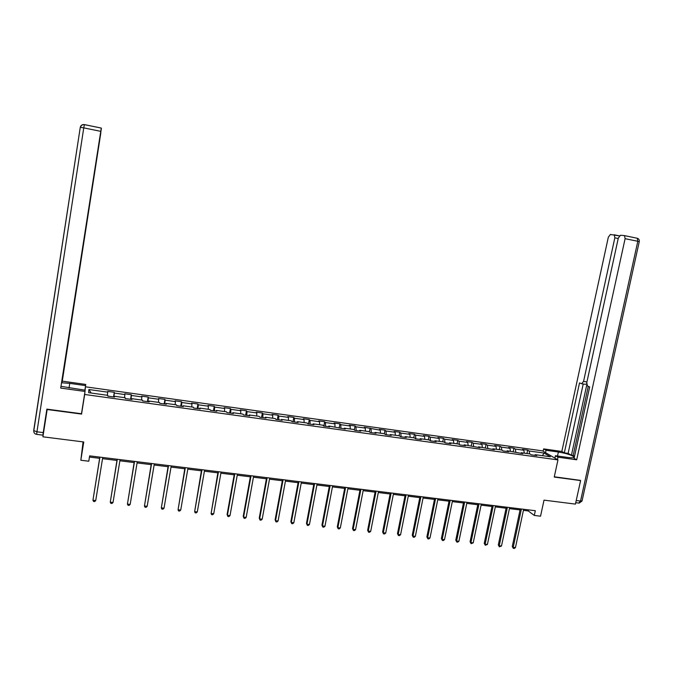<?xml version="1.0" encoding="UTF-8"?>
<svg xmlns="http://www.w3.org/2000/svg" width="673" height="673" viewBox="0 0 673 673"><rect width="100%" height="100%" fill="white"/><g stroke="black" fill="none" stroke-linecap="round" stroke-linejoin="round"><path stroke-width="1.01" d="M83.065 441.883L80.836 460.248L88.786 461.215L89.644 455.865L535.313 510.714L534.295 515.442L540.545 516.199L544.02 500.132L575.432 504.102L580.606 480.572L580 480.211M84.907 390.172L85.437 386.807L542.514 450.876L557.959 459.903L84.672 394.479L84.899 392.199M47.211 409.176L42.904 436.811L83.755 441.976L80.836 460.248M85.101 390.197L85.437 386.807M544.07 453.072L529.138 450.986L527.691 450.119L522.408 449.379L523.838 450.245L515.325 449.059L513.92 448.193L508.595 447.444L509.983 448.311L501.402 447.116L500.039 446.249L494.672 445.501L496.018 446.359L487.37 445.156L486.049 444.298L480.64 443.541L481.944 444.399L473.228 443.179L471.958 442.321L466.507 441.564L467.76 442.413L458.978 441.194L457.749 440.335L452.256 439.57L453.467 440.42L444.609 439.183L443.431 438.333L437.887 437.559L439.057 438.409L430.131 437.164L428.995 436.314L423.41 435.54L424.537 436.382L415.535 435.128L414.45 434.287L408.822 433.496L409.891 434.337L400.83 433.075L399.787 432.234L394.109 431.443L395.135 432.276L385.999 431.006L385.006 430.165L379.286 429.366L380.262 430.198L364.337 427.279L365.271 428.104L355.975 426.808L355.083 425.984L349.27 425.176L350.153 426.001L340.79 424.688L339.941 423.864L334.086 423.048L334.91 423.872L325.471 422.551L324.68 421.735L318.775 420.911L319.549 421.727L310.026 420.398L309.286 419.582L303.338 418.749L304.053 419.565L294.463 418.219L293.773 417.411L287.775 416.57L288.439 417.378L278.765 416.032L278.126 415.224L272.077 414.383L272.691 415.182L262.933 413.819L262.361 413.02L256.253 412.17L256.808 412.961L246.974 411.59L246.453 410.799L240.303 409.941L240.799 410.732L230.881 409.344L230.418 408.553L224.21 407.687L224.656 408.477L214.653 407.081L214.25 406.299L207.991 405.424L208.378 406.206L198.291 404.793L197.938 404.019L191.628 403.135L191.956 403.909L181.786 402.488L181.5 401.714L175.131 400.83L175.401 401.596L165.137 400.166L164.91 399.4L158.5 398.5L158.702 399.266L148.354 397.819L148.186 397.062L141.717 396.153L141.86 396.919L131.42 395.455L131.319 394.698L124.791 393.789L124.875 394.546L114.343 393.074L114.309 392.325L107.73 391.4L107.739 392.149L88.895 389.524L88.643 392.679L107.789 395.337L107.798 396.119L114.536 397.053L114.503 396.271L125.195 397.751L125.279 398.542L131.958 399.468L131.849 398.677L142.457 400.149L142.6 400.94L149.221 401.857L149.053 401.066L159.56 402.521L159.77 403.32L166.34 404.229L166.105 403.43L176.519 404.877L176.797 405.676L183.308 406.585L183.006 405.777L193.336 407.215L193.673 408.023L200.125 408.915L199.763 408.107L210.01 409.529L210.405 410.337L216.807 411.228L216.378 410.412L226.532 411.817L226.994 412.642L233.338 413.516L232.858 412.7L242.928 414.097L243.441 414.921L249.733 415.788L249.187 414.963L259.172 416.351L259.753 417.176L265.986 418.042L265.389 417.218L275.291 418.589L275.922 419.422L282.105 420.28L281.449 419.447L291.266 420.81L291.964 421.643L298.089 422.493L297.382 421.651L307.115 423.006L307.864 423.847L313.946 424.688L313.172 423.847L322.83 425.185L323.629 426.034L329.661 426.867L328.836 426.026L345.249 429.029L344.374 428.179L353.872 429.5L354.78 430.35L360.711 431.174L359.777 430.316L369.199 431.629L370.158 432.487L376.039 433.303L375.063 432.436L384.401 433.732L385.419 434.598L391.249 435.406L390.214 434.539L399.484 435.826L400.544 436.701L406.332 437.5L405.247 436.626L414.442 437.904L415.552 438.779L421.29 439.57L420.162 438.703L429.281 439.965L430.442 440.84L436.138 441.631L434.951 440.756L443.995 442.01L445.206 442.884L450.851 443.675L449.631 442.792L458.599 444.037L459.852 444.92L465.455 445.694L464.185 444.811L479.942 447.705L478.621 446.813L494.31 449.699L492.947 448.807L501.713 450.018L503.101 450.918L508.569 451.676L507.164 450.775L522.719 453.636L521.264 452.736L529.887 453.93L531.367 454.83L536.751 455.579L535.254 454.679L550.379 456.774L544.07 453.072L542.421 455.671M114.343 397.02L114.503 396.271M114.343 393.074L113.846 396.952M124.875 394.546L124.497 397.659M131.672 399.426L131.849 398.677M131.42 395.455L130.974 399.325M141.86 396.919L141.523 400.023M148.851 401.806L149.053 401.066M148.354 397.819L147.959 401.68M158.702 399.266L158.407 402.361M165.886 404.17L166.105 403.43M165.137 400.166L164.792 404.019M175.401 401.596L175.14 404.683M182.778 406.509L183.006 405.777M181.786 402.488L181.483 406.332M191.956 403.909L191.738 406.988M199.519 408.831L199.763 408.107M198.291 404.793L198.039 408.62M208.378 406.206L208.193 409.277M216.117 411.127L216.378 410.412M214.653 407.081L214.443 410.9M224.656 408.477L224.513 411.54M232.58 413.415L232.858 412.7M230.881 409.344L230.721 413.155M240.799 410.732L240.69 413.786M248.901 415.678L249.187 414.963M246.974 411.59L246.856 415.392M256.808 412.961L256.741 416.015M265.078 417.916L265.389 417.218M262.933 413.819L262.865 417.613M272.691 415.182L272.649 418.219M281.129 420.145L281.449 419.447M278.765 416.032L278.731 419.809M288.439 417.378L288.431 420.415M297.037 422.35L297.382 421.651M294.463 418.219L294.471 421.996M304.053 419.565L304.087 422.585M312.819 424.537L313.172 423.847M310.026 420.398L310.085 424.158M319.549 421.727L319.608 424.739M328.474 426.707L328.836 426.026M325.471 422.551L325.564 426.303M334.91 423.872L335.011 426.875M343.996 428.861L344.374 428.179M340.79 424.688L340.925 428.432M350.153 426.001L350.28 428.995M359.39 430.989L359.777 430.316M355.975 426.808L356.152 430.543M365.271 428.104L365.431 431.099M374.651 433.109L375.063 432.436M371.05 428.911L371.26 432.638M380.262 430.198L380.455 433.185M389.802 435.204L390.214 434.539M385.999 431.006L386.252 434.716M395.135 432.276L395.362 435.254M404.818 437.29L405.247 436.626M400.83 433.075L401.116 436.777M409.891 434.337L410.143 437.307M419.716 439.351L420.162 438.703M415.535 435.128L415.864 438.821M424.537 436.382L424.814 439.343M434.497 441.404L434.951 440.756M430.131 437.164L430.501 440.849M439.057 438.409L439.368 441.362M449.16 443.44L449.631 442.792M444.609 439.183L444.996 442.741M453.467 440.42L453.804 443.372M463.705 445.45L464.185 444.811M458.978 441.194L459.381 444.584M467.76 442.413L468.13 445.358M478.133 447.452L478.621 446.813M473.228 443.179L473.649 446.435M481.944 444.399L482.339 447.335M492.443 449.438L492.947 448.807M487.37 445.156L487.799 448.268M496.018 446.359L496.438 449.286M506.643 451.406L507.164 450.775M501.402 447.116L501.848 450.111M509.983 448.311L510.428 451.23M520.734 453.358L521.264 452.736M515.325 449.059L515.779 451.97M523.838 450.245L524.309 453.156M534.715 455.293L535.254 454.679M529.138 450.986L529.626 453.896M557.959 459.903L554.241 477.064L580.606 480.572M47.127 409.495L81.559 414.08L84.672 394.479M523.417 510.344L528.255 510.942L534.295 515.442M89.45 457.068L99.638 458.321M102.532 458.675L116.967 460.441M119.878 460.803L134.146 462.553M137.082 462.915L151.173 464.648M154.134 465.009L168.057 466.717M171.035 467.087L184.797 468.77M187.801 469.14L201.395 470.814M204.415 471.184L217.859 472.833M220.895 473.203L234.179 474.835M237.233 475.214L250.356 476.82M253.435 477.199L266.407 478.789M269.503 479.176L282.324 480.749M285.436 481.128L298.105 482.684M301.235 483.071L313.753 484.602M316.899 484.989L329.282 486.512M332.445 486.899L344.677 488.405M347.857 488.791L359.946 490.272M363.142 490.667L375.097 492.14M378.302 492.527L390.121 493.982M393.343 494.377L405.02 495.808M408.267 496.211L419.809 497.625M423.065 498.028L434.472 499.425M437.744 499.829L449.026 501.208M452.306 501.612L463.461 502.983M466.759 503.387L477.78 504.742M481.094 505.145L491.988 506.483M495.311 506.895L506.088 508.216M509.419 508.628L520.069 509.932M88.895 389.524L91.192 393.032M107.739 392.149L107.327 395.27M528.49 509.873L528.255 510.942M527.691 450.119L526.967 453.526M513.92 448.193L513.196 451.617M500.039 446.249L499.324 449.69M486.049 444.298L485.334 447.747M471.958 442.321L471.243 445.787M457.749 440.335L457.034 443.818M443.431 438.333L442.716 441.833M428.995 436.314L428.289 439.831M414.45 434.287L413.744 437.812M399.787 432.234L399.089 435.776M385.006 430.165L384.308 433.723M370.1 428.087L369.384 431.797M355.083 425.984L354.326 429.929M339.941 423.864L339.142 428.078M324.68 421.735L323.864 426.068M309.286 419.582L308.478 423.931M293.773 417.411L292.965 421.786M278.126 415.224L277.326 419.616M262.361 413.02L261.561 417.428M246.453 410.799L245.662 415.224M230.418 408.553L229.628 413.003M214.25 406.299L213.467 410.766M197.938 404.019L197.164 408.503M181.5 401.714L180.726 406.223M164.91 399.4L164.153 403.926M148.186 397.062L147.429 401.613M131.319 394.698L130.57 399.274M114.309 392.325L113.56 396.919M81.559 414.08L81.82 411.582M520.296 508.864L512.262 546.51L513.221 547.342L521.415 508.998M515.451 547.586L514.239 548.478L513.348 548.377L513.221 547.342L515.451 547.586L523.653 509.276M513.348 548.377L512.262 546.51M545.542 452.643L546.047 450.287L543.641 448.899L561.837 451.457L608.308 237.266L610.369 234.473L619.337 235.878M546.047 450.287L558.371 452.02C565.934 453.291 571.099 454.864 573.859 456.748C574.641 457.817 572.689 458.061 567.995 457.48L555.444 455.73L557.976 457.194L576.685 459.794L574.069 458.321L589.674 386.925L587.479 386.05L586.772 382.668L618.31 238.107L620.439 235.264L624.241 235.558L637.23 238.25L637.819 241.279L625.099 238.679L624.536 235.643M588.252 386.361L573.152 455.478L574.523 456.235M573.152 455.478L571.427 455.234L568.113 453.392L564.327 452.853L561.837 451.457M543.145 451.247L543.641 448.899M557.454 459.617L557.976 457.194M554.931 458.136L555.444 455.73M576.685 459.794L625.099 238.679M618.226 238.511L614.836 237.813L583.567 381.423L581.607 383.728L579.52 382.903L564.327 452.853M614.836 237.813L614.289 234.843M580.235 480.354L554.3 476.787M586.755 384.956L571.427 455.234M586.637 383.795L585.426 384.342L581.909 383.778M583.222 383.989L568.113 453.392M61.058 386.344L85.143 390.205L85.017 391.45L60.696 388.069L100.757 131.353L83.763 127.87L36.948 431.805L43.232 432.604L46.866 409.134L81.475 413.744L85.017 391.45M69.041 387.959L69.756 383.374L61.613 382.76M69.756 383.374L85.606 385.604L85.723 384.434L62.278 381.137L62.009 382.289L74.299 302.127M101.312 128.08L84.352 124.623C82.333 124.48 81.021 125.388 80.424 127.332L83.763 127.87L84.377 124.598L101.312 128.08L101.345 128.644L60.696 388.069M84.882 390.172L85.606 385.604M74.77 299.199L100.74 132.766M74.871 299.216L74.451 302.152M62.278 381.137L100.849 132.791M43.526 432.747L42.912 435.153L36.645 434.363L36.948 431.805L33.684 430.594L80.264 127.365C80.81 125.287 82.182 124.37 84.361 124.598M101.303 128.106L100.757 131.353M43.232 432.604L42.912 435.153M506.315 507.139L498.306 544.945L499.24 545.769L507.392 507.274M501.486 546.022L499.374 546.812L499.24 545.769L501.486 546.022L509.646 507.551M499.374 546.812L498.306 544.945M492.215 505.406L484.24 543.363L485.14 544.188L493.267 505.541M487.412 544.449L485.292 545.239L485.14 544.188L487.412 544.449L495.538 505.818M485.292 545.239L484.24 543.363M478.007 503.656L470.065 541.773L470.94 542.598L479.025 503.783M473.22 542.859L471.108 543.658L470.94 542.598L473.22 542.859L481.313 504.069M471.108 543.658L470.065 541.773M463.68 501.898L455.781 540.167L456.622 540.991L464.673 502.016M458.919 541.252L457.724 542.16L456.807 542.059L456.622 540.991L458.919 541.252L466.978 502.302M456.807 542.059L455.781 540.167M449.244 500.123L441.379 538.551L442.186 539.376L450.203 500.241M444.508 539.637L443.314 540.545L442.388 540.444L442.186 539.376L444.508 539.637L452.534 500.527M442.388 540.444L441.379 538.551M434.699 498.331L426.867 536.919L427.641 537.744L435.624 498.441M429.98 538.005L428.794 538.922L427.86 538.821L427.641 537.744L429.98 538.005L437.963 498.735M427.86 538.821L426.867 536.919M420.028 496.523L412.238 535.279L412.978 536.103L420.919 496.632M415.334 536.364L414.156 537.29L413.214 537.18L412.978 536.103L415.334 536.364L423.283 496.926M413.214 537.18L412.238 535.279M405.247 494.705L397.482 533.622L398.197 534.446L406.105 494.806M400.578 534.715L399.4 535.641L398.45 535.531L398.197 534.446L400.578 534.715L408.486 495.101M398.45 535.531L397.482 533.622M390.34 492.872L382.617 531.956L383.299 532.772L391.164 492.973M385.696 533.041L384.519 533.975L383.56 533.866L383.299 532.772L385.696 533.041L393.562 493.267M383.56 533.866L382.617 531.956M375.315 491.021L367.635 530.274L368.274 531.09L376.098 491.113M370.688 531.359L369.527 532.301L368.56 532.192L368.274 531.09L370.688 531.359L378.52 491.416M368.56 532.192L367.635 530.274M360.164 489.153L352.526 528.574L353.132 529.399L360.921 489.246M355.571 529.668L354.41 530.61L353.434 530.501L353.132 529.399L355.571 529.668L363.361 489.549M353.434 530.501L352.526 528.574M344.887 487.277L337.291 526.866L337.871 527.682L345.611 487.361M340.319 527.96L339.167 528.902L338.183 528.793L337.871 527.682L340.319 527.96L348.067 487.664M338.183 528.793L337.291 526.866M329.492 485.384L321.938 525.142L322.476 525.958L330.174 485.469M324.95 526.236L323.806 527.186L322.813 527.077L322.476 525.958L324.95 526.236L332.655 485.771M322.813 527.077L321.938 525.142M313.971 483.466L306.459 523.401L306.955 524.217L314.611 483.55M309.454 524.503L308.31 525.453L307.317 525.344L306.955 524.217L309.454 524.503L317.118 483.853M307.317 525.344L306.459 523.401M298.316 481.54L290.845 521.651L291.308 522.467L298.921 481.616M293.832 522.744L292.688 523.712L291.687 523.594L291.308 522.467L293.832 522.744L301.445 481.927M291.687 523.594L290.845 521.651M282.534 479.597L275.106 519.884L275.535 520.7L283.097 479.672M278.075 520.978L276.94 521.945L275.93 521.836L275.535 520.7L278.075 520.978L285.646 479.984M275.93 521.836L275.106 519.884M266.617 477.645L259.24 518.101L259.627 518.917L267.147 477.704M262.184 519.203L261.065 520.17L260.039 520.061L259.627 518.917L262.184 519.203L269.713 478.023M260.039 520.061L259.24 518.101M250.566 475.668L243.239 516.3L243.584 517.116L251.054 475.727M246.167 517.402L245.048 518.378L244.021 518.269L243.584 517.116L246.167 517.402L253.645 476.047M244.021 518.269L243.239 516.3M234.381 473.674L227.104 514.492L227.415 515.299L234.827 473.733M230.015 515.594L228.904 516.578L227.861 516.46L227.415 515.299L230.015 515.594L237.443 474.053M218.06 471.664L211.103 513.474L218.464 471.714M213.72 513.768L212.618 514.752L211.574 514.643L211.103 513.474L213.72 513.768L221.097 472.042M201.597 469.636L194.648 511.631L201.967 469.687M197.298 511.926L196.196 512.919L195.145 512.801L194.648 511.631L197.298 511.926L204.617 470.015M184.999 467.6L178.059 509.772L185.327 467.634M180.726 510.067L179.641 511.068L178.572 510.95L178.059 509.772L180.726 510.067L188.003 467.962M168.258 465.539L161.327 507.896L168.536 465.573M164.019 508.199L162.942 509.2L161.865 509.082L161.327 507.896L164.019 508.199L171.236 465.901M151.375 463.461L144.451 506.003L151.61 463.487M147.168 506.306L146.091 507.316L145.006 507.198L144.451 506.003L147.168 506.306L154.327 463.823M134.339 461.358L127.433 504.094L134.533 461.384M130.167 504.405L129.107 505.423L128.013 505.297L127.433 504.094L130.167 504.405L137.275 461.72M117.161 459.247L110.263 502.176L117.304 459.264M113.022 502.479L111.97 503.505L110.86 503.379L110.263 502.176L113.022 502.479L120.072 459.609M99.831 457.118L92.941 500.232L99.924 457.127M95.726 500.544L94.683 501.57L93.572 501.444L92.941 500.232L95.726 500.544L102.725 457.472M614.188 234.793L619.353 235.853M624.418 235.6L637.23 238.25C638.845 238.806 639.527 239.933 639.266 241.632M576.223 500.51L580.538 501.065L637.819 241.279L639.249 241.708L582.086 500.754L580.538 501.065L578.73 503.076L575.735 502.697M583.567 381.423L586.932 381.961M557.505 456.016L558.371 452.02M36.62 434.354C34.676 433.992 33.734 432.823 33.785 430.855L80.264 127.365M573.674 457.59L573.859 456.748M579.167 503.118L582.01 501.04"/></g></svg>
